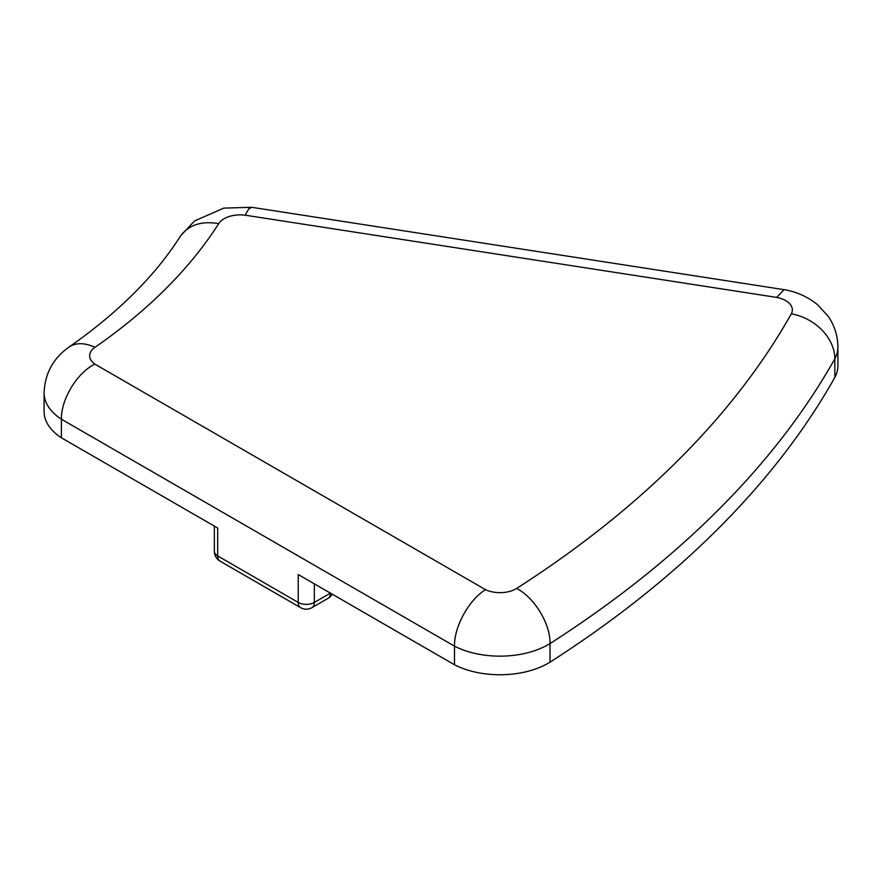 <?xml version="1.0" encoding="UTF-8"?>
<svg xmlns="http://www.w3.org/2000/svg" width="882" height="882" viewBox="0 0 882 882"><rect width="100%" height="100%" fill="white"/><g stroke="black" fill="none" stroke-linecap="round" stroke-linejoin="round"><path stroke-width="1.32" d="M328.082 598.349A11.389 6.571 -120 0 0 330.441 593.134L314.334 602.428A11.389 6.571 60 0 1 311.974 607.643L328.082 598.349A11.389 11.389 0 0 0 332.26 594.181M300.586 607.643A11.389 6.571 -60 0 1 298.226 602.428L217.689 555.936A11.389 6.571 120 0 0 220.048 561.15L300.586 607.643A11.389 11.389 0 0 0 311.974 607.643M784.164 289.66C796.512 291.755 807.559 296.705 817.305 304.488L828 316.043C834.504 325.436 837.812 335.788 837.9 347.111L837.9 365.71A68.344 39.458 180 0 1 834.835 377.397A1366.824 789.125 180 0 1 550.037 662.162A68.344 39.458 180 0 1 454.506 664.763L454.506 646.164L61.409 419.204L61.409 437.803L217.689 528.031L217.689 555.936A11.389 6.571 180 0 1 214.348 551.283A11.389 11.389 0 0 0 220.048 561.15M314.334 583.829L314.334 602.428A11.389 6.571 180 0 1 298.226 602.428L298.226 574.535L454.506 664.763M834.835 377.397L834.835 358.798A45.555 35.534 -151.8 0 0 791.319 313.805A22.778 13.153 0 0 0 776.601 297.399L784.109 289.66M61.409 437.803A68.344 39.458 180 0 1 44.1 411.563L44.1 392.964C44.85 373.582 53.141 358.29 68.972 347.1A45.555 28.588 55.3 0 1 94.936 347.343A22.778 13.153 0 0 0 94.804 364.09L485.552 589.683A22.778 13.153 0 0 0 516.654 588.448C534.492 597.61 550.412 623.872 550.037 643.562L550.037 662.162M550.026 643.551A68.344 39.458 180 0 1 454.506 646.164C454.054 626.518 469.169 599.562 485.552 589.683M776.601 297.399L245.185 215.186L248.68 208.99L251.679 207.292L223.785 208.119L194.558 220.941L180.722 235.703M245.185 215.186A22.778 13.153 0 0 0 218.736 223.631C201.305 220.687 188.45 225.009 180.137 236.574M44.1 392.964A68.344 39.458 180 0 0 61.409 419.204C60.968 399.579 76.789 373.02 94.804 364.09M217.689 528.031L217.689 546.631M837.9 347.111A68.344 39.458 180 0 1 834.835 358.798A1366.824 789.125 180 0 1 550.037 643.562M791.319 313.805A1321.258 762.82 180 0 1 516.654 588.448M218.736 223.631L218.714 223.631A728.973 420.868 180 0 1 94.936 347.343M214.348 526.102L214.348 551.283M251.877 207.325L783.9 289.627M180.182 236.519C155.078 275.945 118.012 312.801 68.972 347.1"/></g></svg>
